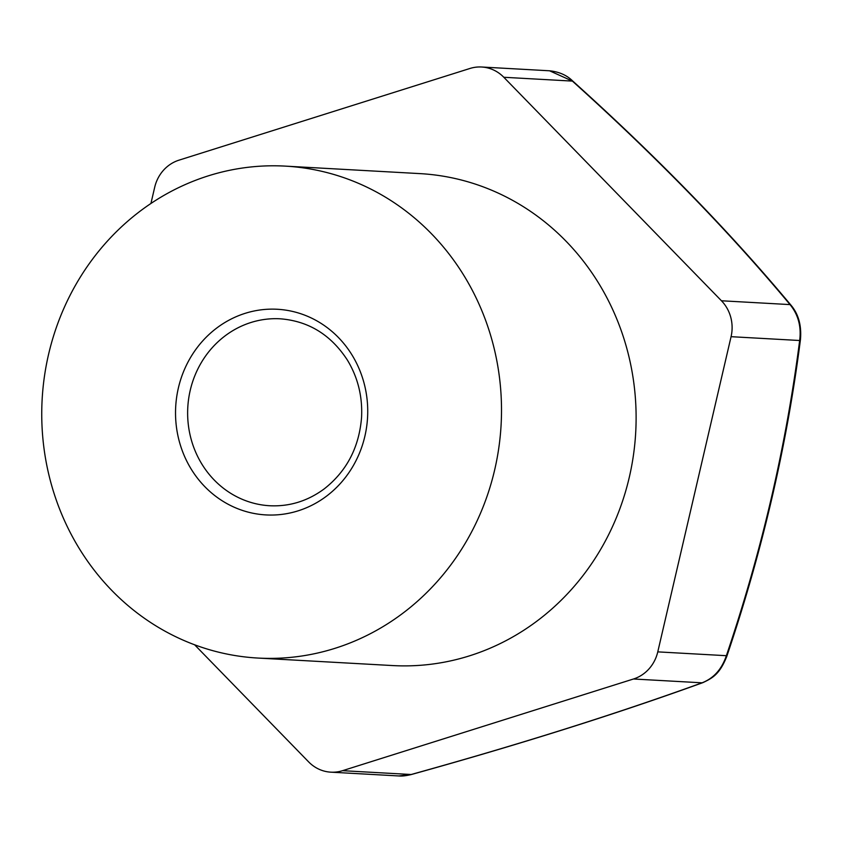 <?xml version="1.0" encoding="UTF-8"?>
<svg xmlns="http://www.w3.org/2000/svg" width="843" height="843" viewBox="0 0 843 843"><rect width="100%" height="100%" fill="white"/><g stroke="black" fill="none" stroke-linecap="round" stroke-linejoin="round"><path stroke-width="1.26" d="M150.929 203.469L154.691 187.294A37.45 34.942 93.2 0 1 178.969 160.17L469.909 68.483A37.45 34.942 93.2 0 1 481.616 67.008A37.45 34.942 93.2 0 1 503.808 77.271L721.45 300.772A37.45 34.942 93.2 0 1 731.071 336.684L657.772 651.871A37.45 34.942 93.2 0 1 633.493 678.994L342.553 770.681A37.45 34.942 93.2 0 1 330.856 772.167A37.45 34.942 93.2 0 1 308.654 761.903L194.617 644.79M330.856 772.167L398.802 775.95L411.142 774.506L342.553 770.681M285.324 166.124L419.93 173.616A246.356 229.833 93.2 0 1 634.737 390.741A246.356 229.833 93.2 0 1 469.54 655.833A246.356 229.833 93.2 0 1 392.532 665.559L257.926 658.056A246.356 229.833 -86.8 0 0 334.934 648.341A246.356 229.833 -86.8 0 0 500.131 383.249A246.356 229.833 -86.8 0 0 285.324 166.124A246.356 229.833 -86.8 0 0 42.15 399.308A246.356 229.833 -86.8 0 0 257.926 658.056M633.493 678.994L702.071 682.819A9.357 5.332 70.2 0 0 702.841 682.651C616.56 713.895 519.362 744.527 411.247 774.548A9.357 0.811 -105.6 0 1 411.142 774.506C518.624 744.685 615.601 714.116 702.071 682.819C713.694 678.288 721.787 669.247 726.36 655.696C761.608 551.691 786.045 446.632 799.659 340.509C801.451 326.568 798.247 314.597 790.028 304.597C728.721 231.024 656.181 156.524 572.397 81.097L572.608 80.928C566.759 75.175 559.078 71.803 549.562 70.791L572.397 81.097L503.808 77.271M721.45 300.772L790.028 304.597A9.357 4.731 -40 0 1 791.124 305.356C729.206 231.108 656.37 156.303 572.608 80.928M731.071 336.684L799.659 340.509A9.357 2.866 7.6 0 0 800.46 339.539C801.651 325.619 798.542 314.218 791.124 305.356M657.772 651.871L726.36 655.696A9.357 1.665 18.5 0 1 726.761 656.455C762.304 551.448 786.867 445.81 800.46 339.539M245.165 313.333A102.983 96.081 -86.8 0 0 204.849 486.685A102.983 96.081 -86.8 0 0 364.871 436.252A102.983 96.081 -86.8 0 0 245.165 313.333M250.94 322.5A93.615 87.345 -86.8 0 0 188.158 423.239A93.615 87.345 -86.8 0 0 269.792 505.747C289.56 506.685 307.727 501.048 324.27 488.845C346.694 471.205 359.129 447.401 361.563 417.401C362.606 396.579 357.906 377.516 347.464 360.203C330.993 334.819 308.57 321.014 280.203 318.802A93.615 87.345 -86.8 0 0 250.94 322.5M702.841 682.651C712.451 678.109 719.616 674.368 726.761 656.455M411.247 774.548C406.041 775.792 401.89 776.266 398.802 775.95M481.616 67.008L549.562 70.791"/></g></svg>

